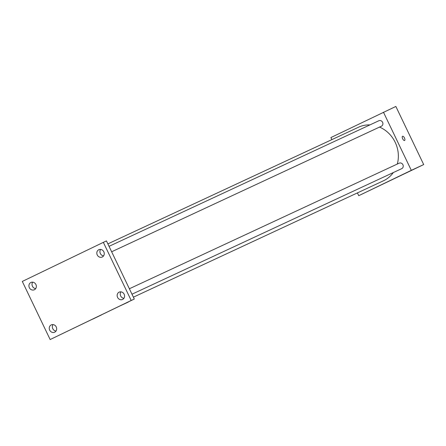 <?xml version="1.0" encoding="UTF-8"?>
<svg xmlns="http://www.w3.org/2000/svg" width="446" height="446" viewBox="0 0 446 446"><rect width="100%" height="100%" fill="white"/><g stroke="black" fill="none" stroke-linecap="round" stroke-linejoin="round"><path stroke-width="0.67" d="M331.874 139.626L330.887 137.563L395.853 106.449L423.7 164.568L358.735 195.683L357.402 192.906M397.308 164.044A29.536 26.749 -115 0 0 395.195 142.33A29.536 26.749 -115 0 0 379.546 127.082M369.918 124.902A29.536 26.749 -115 0 0 358.634 127.171L107.871 243.884M133.399 297.17L383.56 180.73A29.536 26.749 -115 0 0 393.294 172.574M383.46 112.214L411.307 170.339L358.735 195.683M111.651 251.773L381.397 126.218A3.016 2.732 -115 0 0 382.584 122.299A3.016 2.732 -115 0 0 378.849 120.749L109.041 246.331M129.368 288.757L399.176 163.175A3.016 2.732 65 0 1 402.928 164.758A3.016 2.732 65 0 1 401.723 168.649L131.977 294.204M411.307 170.339L423.7 164.568M394.047 178.734L384.826 183.167L394.047 178.734M402.677 138.812A2.347 0.998 -115.7 0 1 402.56 136.275A2.347 0.998 -115.7 0 1 404.477 137.959A2.347 0.998 -115.7 0 1 404.6 140.507A2.347 0.998 -115.7 0 1 402.677 138.812M402.56 136.275A2.347 0.998 -115.7 0 1 404.477 137.959A2.347 0.998 -115.7 0 1 404.6 140.507M128.264 301.942L50.147 339.551L22.3 281.432L103.349 242.356L106.443 240.912L134.291 299.032L120.058 305.9L128.32 302.053M103.349 242.356L131.196 300.476L134.291 299.032M131.196 300.476L50.147 339.551M101.766 314.776L92.539 319.213L101.766 314.776M32.681 282.162A4.031 3.646 -115 0 0 32.424 286.209A4.031 3.646 -115 0 0 35.68 288.618M53.007 324.593A4.031 3.646 -115 0 0 52.751 328.635A4.031 3.646 -115 0 0 56.012 331.043M100.584 249.425A4.031 3.646 -115 0 0 100.328 253.467A4.031 3.646 -115 0 0 103.589 255.876M120.911 291.851A4.031 3.646 -115 0 0 120.654 295.893A4.031 3.646 -115 0 0 123.916 298.302M51.218 324.905A4.031 3.646 65 0 1 51.262 324.889A4.031 3.646 65 0 1 56.257 326.979A4.031 3.646 65 0 1 54.702 332.17A4.031 3.646 65 0 1 54.657 332.192A4.031 3.646 65 0 1 49.662 330.101A4.031 3.646 65 0 1 51.218 324.905M119.121 292.163A4.031 3.646 65 0 1 119.166 292.147A4.031 3.646 65 0 1 124.161 294.237A4.031 3.646 65 0 1 122.605 299.433A4.031 3.646 65 0 1 122.566 299.45A4.031 3.646 65 0 1 117.566 297.359A4.031 3.646 65 0 1 119.121 292.163M98.795 249.738A4.031 3.646 65 0 1 98.834 249.721A4.031 3.646 65 0 1 103.834 251.806A4.031 3.646 65 0 1 102.279 257.002A4.031 3.646 65 0 1 102.234 257.024A4.031 3.646 65 0 1 97.239 254.934A4.031 3.646 65 0 1 98.795 249.738M30.891 282.48A4.031 3.646 65 0 1 30.93 282.457A4.031 3.646 65 0 1 35.925 284.548A4.031 3.646 65 0 1 34.37 289.744A4.031 3.646 65 0 1 34.331 289.761A4.031 3.646 65 0 1 29.336 287.67A4.031 3.646 65 0 1 30.891 282.48"/></g></svg>
